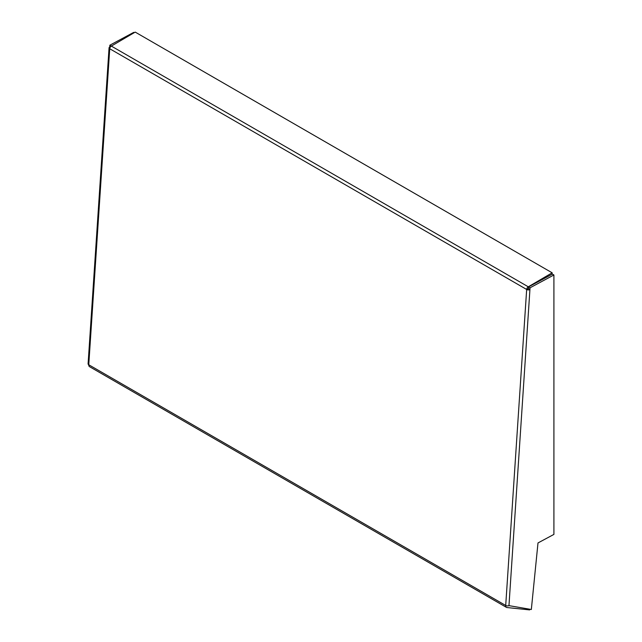 <?xml version="1.0" encoding="UTF-8"?>
<svg xmlns="http://www.w3.org/2000/svg" width="642" height="642" viewBox="0 0 642 642"><rect width="100%" height="100%" fill="white"/><g stroke="black" fill="none" stroke-linecap="round" stroke-linejoin="round"><path stroke-width="0.96" d="M528.414 288.491L529.923 289.622L530.043 287.793L553.91 274.977L553.91 534.401L537.996 542.939L531.335 609.491L508.962 605.631A2.303 1.22 -176.2 0 1 505.703 605.478A3.603 2.078 120 0 0 506.442 607.372A3.603 2.078 120 0 0 506.947 607.533L529.658 609.9L529.915 609.25M528.398 288.74L528.518 286.91L552.377 274.094L553.91 274.977M110.207 47.299L109.734 47.026L109.854 45.197L133.713 32.381L134.226 32.678M528.189 288.731L526.665 289.47A2.303 1.22 3.8 0 0 529.923 289.622L508.962 605.631M506.442 607.372L89.503 366.654A3.603 2.078 -60 0 1 88.765 364.768A2.303 1.22 -176.2 0 1 88.09 363.829L109.06 47.813A2.303 1.22 3.8 0 0 109.734 48.752A2.303 1.332 -60 0 1 111.347 46.088L135.213 32.1L552.144 272.81L528.286 286.805A2.303 1.332 120 0 0 526.665 289.47L109.734 48.752L88.765 364.768L505.703 605.478L526.665 289.47M109.734 47.026A2.303 1.22 3.8 0 0 109.06 47.813M508.857 605.679L509.78 605.775M552.144 272.81L552.152 274.214M111.379 46.072L109.854 45.197M528.518 286.91L530.043 287.793M111.347 46.088L528.286 286.805"/></g></svg>
